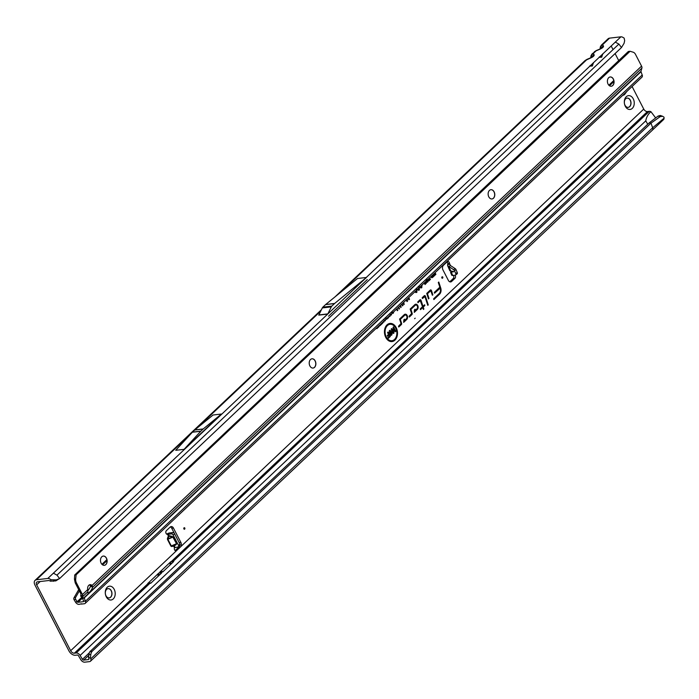 <?xml version="1.0" encoding="UTF-8"?>
<svg xmlns="http://www.w3.org/2000/svg" width="699" height="699" viewBox="0 0 699 699"><rect width="100%" height="100%" fill="white"/><g stroke="black" fill="none" stroke-linecap="round" stroke-linejoin="round"><path stroke-width="1.05" d="M106.283 596.832A6.955 4.945 -96.6 0 1 107.235 587.256A6.955 4.945 -96.6 0 1 114.208 589.344A6.955 4.945 -96.6 0 1 113.255 598.921A6.955 4.945 -96.6 0 1 106.283 596.832M111.298 590.769A4.666 3.312 83.4 0 0 108.109 588.645A4.666 3.312 83.4 0 0 105.986 595.784A4.666 3.312 83.4 0 0 109.184 597.907A4.666 3.312 83.4 0 0 111.298 590.769M625.317 106.292A6.955 4.945 -96.6 0 1 626.269 96.715A6.955 4.945 -96.6 0 1 633.242 98.804A6.955 4.945 -96.6 0 1 632.289 108.38A6.955 4.945 -96.6 0 1 625.317 106.292M630.332 100.219A4.666 3.312 83.4 0 0 627.143 98.096A4.666 3.312 83.4 0 0 625.02 105.243A4.666 3.312 83.4 0 0 628.218 107.366A4.666 3.312 83.4 0 0 630.332 100.219M109.123 597.916A4.666 3.312 83.4 0 0 111.185 590.777A4.666 3.312 83.4 0 0 108.048 588.654M628.156 107.366A4.666 3.312 83.4 0 0 630.218 100.237A4.666 3.312 83.4 0 0 627.082 98.105M451.196 271.168L450.584 272.496L453.677 271.544L449.859 270.828L447.622 265.637L447.779 263.584A2.045 1.45 83.4 0 0 446.984 261.968M450.584 272.496L451.842 275.354A2.945 0.813 -23.4 0 0 452.707 275.467L455.224 275.179A1.634 1.057 -127.4 0 0 455.591 275.03A1.634 1.057 -127.4 0 0 455.792 273.728A1.634 1.057 -127.4 0 0 455.739 273.597L454.507 270.749A1.634 1.057 -127.4 0 0 453.616 269.692L447.622 265.637M456.709 274.043A1.634 1.057 -127.4 0 0 457.076 273.894A1.634 1.057 -127.4 0 0 457.277 272.593A1.634 1.057 -127.4 0 0 457.225 272.461L455.993 269.613A1.634 1.057 -127.4 0 0 455.101 268.556L450.366 265.489L449.492 263.392A2.045 1.45 83.4 0 0 447.814 261.487A2.045 1.45 83.4 0 0 447.159 261.802L443.384 265.367A3.268 2.324 83.4 0 0 442.939 269.875L448.391 280.448A3.268 2.324 83.4 0 0 450.637 281.933A3.268 2.324 83.4 0 0 451.676 281.426L454.979 278.298A2.045 1.45 83.4 0 0 455.084 275.196M184.807 528.033A0.821 0.585 83.4 0 0 183.872 528.916A0.821 0.585 83.4 0 0 184.807 528.033M442.773 277.075A0.821 0.585 83.4 0 0 441.847 277.957A0.821 0.585 83.4 0 0 442.773 277.075M589.982 65.732L592.341 65.689L593.573 62.639M593.416 62.657L592.385 65.994L589.72 66.143M335.066 296.83L585.019 60.595L590.384 58.122C593.337 56.759 594.569 55.597 594.071 54.636L593.119 53.666L596.16 50.8L592.036 53.963L591.013 55.728A2.945 2.167 16.1 0 0 590.987 56.549L591.546 56.147A2.945 2.761 -44.6 0 1 593.119 53.666L592.027 53.972M599.305 56.925L601.656 56.881L602.888 53.832M602.73 53.849L601.708 57.187L599.043 57.335M594.342 51.787L596.299 50.555A2.945 0.655 -112.7 0 0 596.16 50.8L599.698 49.314C602.66 47.951 603.892 46.789 603.394 45.828L602.442 44.867L601.358 45.155L600.327 46.92A2.945 2.167 16.1 0 0 600.31 47.742L600.86 47.34A2.945 2.761 -44.6 0 1 602.442 44.867L609.554 38.139A5.723 3.556 -133.4 0 0 608.095 38.786L601.358 45.155M415.189 318.159L414.621 318.7L415.189 318.159M395.678 328.067A8.257 5.863 83.4 0 0 391.641 324.432A8.257 5.863 83.4 0 0 385.839 327.892A8.257 5.863 83.4 0 0 386.276 336.953A8.257 5.863 83.4 0 0 393.467 340.221A8.257 5.863 83.4 0 0 395.678 328.067M391.475 324.397A8.388 5.959 83.4 0 0 391.309 324.345A8.388 5.959 83.4 0 0 385.42 327.857A8.388 5.959 83.4 0 0 385.857 337.067A8.388 5.959 83.4 0 0 393.161 340.378A8.388 5.959 83.4 0 0 393.319 340.299M396.176 327.595A9.131 6.492 83.4 0 0 388.216 323.978A9.131 6.492 83.4 0 0 385.778 337.425A9.131 6.492 83.4 0 0 390.243 341.444A9.131 6.492 83.4 0 0 396.656 337.617A9.131 6.492 83.4 0 0 396.176 327.595M390.077 341.392A9 6.396 83.4 0 0 396.272 337.486A9 6.396 83.4 0 0 395.756 327.709A9 6.396 83.4 0 0 388.067 324.065M431.397 290.4A1.11 0.795 83.4 0 0 430.278 290.068L426.731 293.423L428.522 298.901L428.994 298.447L427.456 293.746L430.785 290.705L432.375 295.258L432.856 294.803L431.484 290.609A1.11 0.795 83.4 0 0 431.397 290.4M432.262 294.908L431.056 290.688A0.979 0.699 83.4 0 0 430.278 290.068M425.368 296.096A1.11 0.795 83.4 0 0 424.249 295.756L422.179 297.722L422.432 298.499L424.922 296.586L427.788 305.332L428.26 304.886L425.455 296.297A1.11 0.795 83.4 0 0 425.368 296.096M427.674 304.991L425.027 296.385A0.979 0.699 83.4 0 0 424.249 295.764M420.221 300.587L422.511 306.73L420.256 308.862L420.51 309.64L422.764 307.508L423.402 309.474L423.882 309.028L423.236 307.062L424.843 305.542L424.59 304.764L422.982 306.284L421.069 300.439A1.11 0.795 83.4 0 0 419.872 299.897L417.74 301.916L417.993 302.693L420.221 300.587M168.276 534.246L169.001 535.67L172.137 536.395L172.059 536.919L168.922 536.194L169.001 535.67L168.38 535.967L168.922 536.194L167.978 538.623L167.437 538.405L168.38 535.967L167.559 534.377L171.36 533.887A1.634 1.014 46.6 0 1 173.212 535.128L178.525 545.421A1.634 1.014 46.6 0 1 178.498 546.74A1.634 1.014 46.6 0 1 178.088 546.924L174.47 547.763A2.045 1.45 83.4 0 0 174.61 549.921A2.045 1.45 83.4 0 0 176.008 550.847A2.045 1.45 83.4 0 0 176.664 550.532L180.438 546.967A3.268 2.324 83.4 0 0 180.884 542.459L173.448 528.051A3.268 2.324 83.4 0 0 171.203 526.565A3.268 2.324 83.4 0 0 170.163 527.063L166.388 530.637A2.045 1.45 83.4 0 0 166.109 533.451A2.045 1.45 83.4 0 0 167.515 534.377A2.045 1.45 83.4 0 0 167.559 534.377L167.463 534.386M649.1 122.972L650.979 123.138L652.656 127.768A3.6 2.237 -133.4 0 1 652.385 130.145A3.6 2.237 -133.4 0 0 652.385 130.145L663.561 119.581A3.6 2.237 46.6 0 0 664.05 118.227L664.015 117.179L662.582 116.252L660.162 116.646L658.03 116.104L649.1 122.972L89.883 651.686A4.91 3.154 94.9 0 0 88.948 654.36L88.511 657.637L90.389 657.803L90.756 658.834A3.6 2.237 46.6 0 1 90.486 661.21A3.6 2.237 46.6 0 1 89.568 661.612L84.745 662.171A3.6 2.237 46.6 0 1 80.822 659.707L78.515 655.819A1.145 0.708 -133.4 0 0 77.266 655.042L75.431 655.251A5.723 3.556 46.6 0 1 68.948 650.909L34.95 585.037A5.723 3.556 46.6 0 1 35.02 580.415A5.723 3.556 46.6 0 1 36.47 579.768L47.803 578.457L366.468 277.459L334.638 303.462A3.268 2.324 83.4 0 0 334.524 303.567L331.824 306.118A3.268 2.324 83.4 0 0 331.274 306.887L327.848 313.895A0.821 0.585 -96.6 0 1 327.709 314.087M175.126 550.567L178.717 547.168A3.268 2.324 83.4 0 0 179.494 545.805M173.308 561.935L173.71 561.384A2.473 1.756 83.4 0 0 173.308 561.935L163.217 571.476A2.473 1.756 83.4 0 0 162.692 571.799L162.011 571.878A3.6 2.237 46.6 0 1 162.753 571.913L163.217 571.476M161.286 573.294L161.687 572.752A2.473 1.756 83.4 0 0 161.286 573.294L151.194 582.835A2.473 1.756 83.4 0 0 150.678 583.158L149.988 583.237A3.6 2.237 46.6 0 1 150.731 583.272L151.194 582.835M88.511 657.637L88.887 658.668A1.145 0.708 46.6 0 1 88.799 659.428A1.145 0.708 46.6 0 1 88.511 659.55L83.688 660.109A1.145 0.708 46.6 0 1 82.438 659.332L80.132 655.444A3.6 2.237 -133.4 0 0 76.2 652.98L74.365 653.189A3.268 2.036 46.6 0 1 70.669 650.717L36.663 584.836A3.268 2.036 46.6 0 1 36.706 582.197A3.268 2.036 46.6 0 1 37.536 581.83L48.869 580.511A1.145 0.708 46.6 0 1 49.498 580.677L50.372 581.192L51.088 579.742L49.786 578.973A3.6 2.237 -133.4 0 0 47.803 578.457M647.763 124.239L645.754 120.866C646.47 117.03 648.2 113.981 650.952 111.709A3.6 2.237 46.6 0 0 649.284 111.351L647.449 111.569A3.268 2.036 -133.4 0 1 643.744 109.088L632.088 86.501M449.754 281.802A3.268 2.324 83.4 0 0 449.964 281.627L453.267 278.499A2.045 1.45 83.4 0 0 453.371 275.389M174.514 533.652L171.727 528.252A3.268 2.324 83.4 0 0 170.373 526.889M166.624 534.097L167.306 533.774A2.945 0.97 152.7 0 1 169.674 532.926L172.758 532.568A1.634 1.014 46.6 0 1 174.61 533.809L179.923 544.102A1.634 1.014 46.6 0 1 179.896 545.421L178.498 546.74M167.559 534.377L167.306 533.774M449.876 264.668L449.684 264.117L447.543 264.729M618.711 60.586L615.094 53.57M613.032 49.585L611.179 45.994M389.841 315.45L389.658 316.56L389.212 316.044M388.443 316.769L388.644 317.521L388.172 317.966L387.849 317.337M387.604 317.564L387.928 318.194L386.416 319.26M387.281 317.862L386.704 319.251L385.761 318.604M383.734 321.225L383.681 322.213L383.122 321.793M382.493 322.396L382.423 323.401L382.1 322.763M381.794 323.052L382.117 323.689L380.579 325.14L380.256 324.519L381.401 323.427M380.011 324.738L379.959 325.734L379.4 325.315M378.771 325.909L379.094 326.547L378.701 326.914L378.377 326.284M377.198 327.412L376.569 328.006L376.892 328.635L378.552 327.062L376.735 328.329M377.547 327.071L378.229 326.442L378.552 327.062M393.738 311.763L393.415 313.065L392.62 313.37M393.31 312.173L393.31 313.178L391.851 312.75M392.995 312.549L392.156 312.243L393.179 312.296M402.091 303.873L402.912 305.463L402.449 305.9L401.628 304.31M400.387 305.48L401.209 307.079L400.745 307.508L399.924 305.917M398.683 307.097L399.505 308.687L399.042 309.124L398.22 307.525M396.98 308.705L397.801 310.295L397.338 310.732L396.516 309.141M403.646 302.396L404.223 304.31L403.839 304.677L403.253 302.772M408.714 297.608L409.535 299.198L408.924 299.784L407.805 298.473M407.089 299.146L407.596 301.042L407.028 301.575L406.206 299.985M432.969 274.69L433.791 276.28L432.62 277.389L431.781 277.748L430.855 276.682M438.299 282.483L439.837 287.184L434.297 292.427L434.551 293.204L440.178 288.215A4.439 3.154 -96.6 0 1 439.225 293.501L433.625 298.796L433.878 299.574L439.584 294.183A5.251 3.731 83.4 0 0 440.711 287.927L438.78 282.029L438.299 282.483M404.275 314.637L399.583 319.076L401.051 323.55L398.5 326.25L398.753 327.027L401.34 324.589A1.11 0.795 83.4 0 0 401.576 323.261L400.317 319.399L404.634 315.328A2.053 1.459 -96.6 0 1 405.682 315.039A2.053 1.459 -96.6 0 1 406.94 316.664A2.053 1.459 -96.6 0 1 406.407 318.77L404.406 320.666L404.529 319.172L403.882 319.775L403.673 322.379L406.766 319.46A2.875 2.045 83.4 0 0 407.281 315.765A2.875 2.045 83.4 0 0 404.651 314.367A2.875 2.045 83.4 0 0 404.275 314.637M414.857 304.642L410.164 309.08L411.624 313.554L409.072 316.254L409.334 317.04L411.912 314.594A1.11 0.795 83.4 0 0 412.157 313.266L410.89 309.404L415.206 305.332A2.053 1.459 -96.6 0 1 416.263 305.044A2.053 1.459 -96.6 0 1 417.513 306.669A2.053 1.459 -96.6 0 1 416.988 308.775L414.979 310.671L415.101 309.176L414.455 309.779L414.254 312.383L417.338 309.465A2.875 2.045 83.4 0 0 417.853 305.778A2.875 2.045 83.4 0 0 415.232 304.371A2.875 2.045 83.4 0 0 414.857 304.642M435.058 272.706L435.888 274.305L434.07 276.018L433.686 275.284L435.049 273.999L434.603 273.143M416.857 288.897L416.849 292.383L415.59 292.435L415.355 291.334M415.398 291.265L416.482 291.632L416.394 289.334M415.066 291.492L416.482 291.632M419.33 286.555L419.321 290.041L418.072 290.094L417.836 288.993M417.871 288.923L418.954 289.29L418.876 286.992M417.548 289.15L418.954 289.29M421.864 285.183L421.803 287.691L420.903 287.988L420.029 287.114L420.44 286.599L421.418 286.966L421.331 285.62M425.726 281.54L426.355 283.226L425.018 284.493L424.634 283.759L425.586 282.859L425.263 281.994L424.599 282.597M427.106 279.513L427.832 280.142L427.727 282.099L427.08 282.274M426.591 279.687L427.421 280.255L427.727 282.099L426.32 281.548L426.145 280.413M428.758 278.665L428.854 279.775L430.051 278.639L430.435 279.373L428.697 281.015L428.304 279.093M385.682 319.382L385.228 320.815L384.083 320.885M391.789 313.606L391.344 315.039L390.199 315.109M58.218 579.305L59.598 578.58L57.003 575.163L53.395 573.171M51.088 579.742L56.296 579.882L59.598 578.58L621.498 47.523L618.877 44.072L615.295 42.115L620.887 36.829L609.554 38.139M327.499 314.113L318.744 315.127A0.821 0.585 -96.6 0 0 318.884 314.934L322.309 307.918A3.268 2.324 83.4 0 1 322.859 307.158L325.559 304.607A3.268 2.324 83.4 0 1 325.682 304.502L357.504 278.499L366.468 277.459M328.556 316.175L367.272 279.583L328.556 316.175M221.461 414.026L213.073 415.005L194.794 429.937A3.268 2.324 83.4 0 0 194.68 430.034L192.47 432.122A3.268 2.324 83.4 0 0 192.365 432.235L175.711 450.313L184.099 449.343L221.461 414.026L203.191 428.959A3.268 2.324 83.4 0 0 203.068 429.064L200.866 431.152A3.268 2.324 83.4 0 0 200.753 431.266L184.099 449.343M389.553 330.548L391.702 331.064L391.16 331.579L389.928 331.23L389.675 332.392L391.405 332.139L392.384 332.707L391.763 335.127L390.863 335.337L390.086 334.576L391.589 334.271L391.623 333.047L390.252 333.537L389.142 332.934L389.981 330.225M391.16 331.579L389.535 331.16L389.264 332.497L391.964 332.811L391.571 334.882L390.724 335.275M390.636 334.061L391.589 334.271M391.623 333.047L389.797 333.537M388.495 334.41L387.534 332.532L388.085 332.016L390.348 336.411L388.312 338.333L387.945 337.634L389.439 336.228L388.862 335.109L387.587 336.306L387.229 335.607L388.495 334.41M394.446 330.234L392.978 327.385L393.528 326.87L395.8 331.256L395.258 331.772L392.55 330.094L394.018 332.942L393.467 333.458L391.204 329.063L391.737 328.556L394.446 330.234L391.492 328.792M620.887 36.829A3.6 2.237 46.6 0 1 622.861 37.344L624.146 38.104L624.661 40.638L624.093 43.259L621.498 47.523M170.836 561.69L171.194 561.681A3.268 2.036 46.6 0 1 170.836 561.69L159.818 572.097A3.268 2.036 -133.4 0 0 160.176 572.088L162.011 571.878L161.006 572.831L161.687 572.752M158.813 573.049L159.18 573.04A3.268 2.036 46.6 0 1 158.813 573.049L147.804 583.455A3.268 2.036 -133.4 0 0 148.162 583.447L149.988 583.237L76.2 652.98M655.671 117.921A1.145 0.708 -133.4 0 1 655.627 117.86L650.952 111.709M655.627 117.86L654.893 118.515M90.188 651.206L92.067 651.372L91.761 651.844A4.91 3.154 94.9 0 0 90.826 654.517L90.389 657.803M660.162 116.646L650.979 123.138L92.067 651.372M433.764 299.233L439.182 294.113A5.12 3.644 83.4 0 0 440.283 288.014L438.43 282.361M434.437 292.864L440.099 287.962M403.716 321.898L406.364 319.391A2.744 1.948 83.4 0 0 406.897 315.974A2.744 1.948 83.4 0 0 404.503 314.454M404.406 320.666L403.943 320.981L404.057 319.618M398.64 326.686L400.938 324.519A0.979 0.699 83.4 0 0 401.147 323.349L399.854 319.391L404.232 315.258A2.184 1.555 -96.6 0 1 405.35 314.952A2.184 1.555 -96.6 0 1 405.525 315.004M399.854 319.391L400.317 319.399M414.289 311.903L416.945 309.395A2.744 1.948 83.4 0 0 417.478 305.979A2.744 1.948 83.4 0 0 415.075 304.458M414.979 310.671L414.524 310.985L414.629 309.622M409.221 316.691L411.519 314.524A0.979 0.699 83.4 0 0 411.728 313.353L410.435 309.395L414.804 305.262A2.184 1.555 -96.6 0 1 415.931 304.956A2.184 1.555 -96.6 0 1 416.097 305.009M410.435 309.395L410.89 309.404M422.982 306.284L422.607 306.52L420.641 300.526A0.979 0.699 83.4 0 0 419.872 299.906M423.297 309.133L422.781 307.044L424.241 305.096M424.38 305.533L424.843 305.542M422.781 307.044L423.236 307.062M423.419 309.01L423.882 309.028M420.396 309.299L422.764 307.508M417.88 302.352L419.828 300.518M427.805 304.869L428.26 304.886M424.206 296.376L422.327 298.158M432.393 294.795L432.856 294.803M430.234 290.679L427.456 293.746M428.408 298.552L427.002 293.737M428.539 298.438L428.994 298.447M394.018 332.942L393.31 333.161M392.55 330.094L391.938 329.832L393.546 332.942M395.8 331.256L394.97 331.588M393.214 327.167L395.319 331.256M388.862 335.109L387.438 336.009M390.348 336.411L388.155 338.036M387.762 332.313L389.876 336.411M389.264 330.697L390.977 331.309M391.702 331.064L391.23 331.073M390.287 334.271L391.309 334.419L390.287 334.271M390.828 331.448L389.535 331.16L390.828 331.448M435.888 274.305L433.913 275.721M434.743 273.012L435.407 274.305M416.849 292.383L415.809 292.566M416.822 289.954L416.447 292.313M419.321 290.041L418.29 290.225M419.295 287.604L418.928 289.971M420.09 286.826L421.13 287.114M421.803 287.691L420.737 287.918M422.065 285.489L421.41 287.621M426.355 283.226L424.861 284.187M425.385 281.854L425.892 283.209M427.089 281.566L427.377 280.587L426.783 280.273L426.364 281.225L427.089 281.566L426.364 281.225L426.381 280.203M428.854 279.775L428.417 280.063L428.365 279.041M430.435 279.373L428.539 280.71M429.736 278.936L429.955 279.373M432.655 274.987L433.319 276.28L431.606 277.669M431.344 276.227L431.03 276.638L431.938 276.821L430.986 276.559M433.791 276.28L433.319 276.28M432.218 276.673L431.44 276.533L432.952 275.983L432.506 275.118M408.303 298.141L408.461 298.936L407.954 298.333M406.635 299.583L406.617 300.378L406.346 299.854M407.596 301.042L406.87 301.278M406.731 299.487L407.141 301.024M409.535 299.198L408.705 299.539M408.399 297.914L409.064 299.207M404.223 304.31L403.725 304.327M403.297 302.728L403.769 304.292M397.801 310.295L397.181 310.426M396.656 309.002L397.32 310.295M399.505 308.687L398.884 308.818M398.36 307.394L399.024 308.687M401.209 307.079L400.588 307.211M400.064 305.786L400.728 307.079M402.912 305.463L402.292 305.603M401.768 304.179L402.432 305.463M392.908 313.108L392.445 313.309M379.094 326.547L378.543 326.616M380.335 325.376L379.697 325.533M382.117 323.689L380.422 324.843M382.816 323.025L382.266 323.095M384.057 321.855L383.419 322.012M385.236 319.801L384.24 320.972M384.904 320.194L384.135 320.159L385.088 319.941M387.928 318.194L387.456 318.194M386.136 318.22L387.211 317.931M388.644 317.521L388.015 317.661M390.164 316.079L389.448 316.315M391.353 314.026L390.348 315.197M391.021 314.419L390.243 314.384L391.195 314.166M599.698 49.314A2.945 0.655 -112.7 0 1 599.838 49.07L601.979 48.135M603.394 45.828A2.945 2.761 135.4 0 0 601.856 47.969M340.78 292.165L586.845 59.607A2.945 0.655 -112.7 0 1 586.977 59.363L592.665 56.942M594.071 54.636A2.945 2.761 135.4 0 0 592.534 56.776M56.296 579.882L55.859 580.886L58.882 578.947M55.859 580.886L50.372 581.192M53.412 581.297L53.963 580.021M662.582 116.252L660.258 115.466L658.03 116.104M450.418 265.515L449.492 263.392L447.779 263.584M450.366 265.489L448.88 266.625L450.838 271.142M171.631 546.531L170.923 546.146L171.299 545.91L176.331 544.53L176.559 543.743L172.854 537.112L167.978 538.623L167.839 539.209L171.299 545.91L176.314 543.813L173.649 546.164L171.631 546.531L171.805 546.041L174.269 545.858L173.649 546.164L174.47 547.763M151.229 582.809L148.599 583.106A2.473 1.756 83.4 0 0 147.847 583.464M158.83 573.075A2.473 1.756 83.4 0 0 158.149 574.63L157.974 576.43M647.449 111.569L171.194 561.681L173.71 561.384M170.853 561.716A2.473 1.756 83.4 0 0 170.172 563.263L169.997 565.072M163.251 571.441L160.621 571.747A2.473 1.756 83.4 0 0 159.87 572.105M622.678 95.387A8.178 5.819 83.4 0 0 624.522 94.575L626.802 91.49M87.995 590.384A4.089 1.101 123.8 0 0 90.608 586.024A4.089 1.101 123.8 0 0 90.617 585.998L92.574 587.317A4.089 1.101 123.8 0 0 92.574 587.317L92.085 585.447A4.089 2.91 83.4 0 0 90.084 584.679A4.089 2.91 83.4 0 0 87.742 589.554L87.917 591.721A4.089 1.101 123.8 0 0 87.908 591.738A4.089 1.101 123.8 0 0 87.96 592.935A4.089 1.101 123.8 0 0 90.32 591.284A4.089 1.101 123.8 0 0 92.574 587.335L641.892 68.144A3.268 2.036 46.6 0 0 641.56 66.125L635.478 54.339A4.91 3.486 -96.6 0 0 633.154 52.198L630.07 51.272L628.357 51.473L74.697 574.997L76.112 574.831L630.07 51.272M103.216 556.081A4.666 3.312 -96.6 0 1 106.353 558.204A4.666 3.312 -96.6 0 1 104.291 565.342M311.946 358.805A4.666 3.312 -96.6 0 1 315.083 360.929A4.666 3.312 -96.6 0 1 313.021 368.067M490.864 189.709A4.666 3.312 -96.6 0 1 494.001 191.832A4.666 3.312 -96.6 0 1 491.939 198.97M610.14 76.977A4.666 3.312 -96.6 0 1 613.276 79.109A4.666 3.312 -96.6 0 1 611.214 86.239M106.466 558.195A4.666 3.312 83.4 0 0 103.277 556.072A4.666 3.312 83.4 0 0 101.154 563.211A4.666 3.312 83.4 0 0 104.352 565.334A4.666 3.312 83.4 0 0 106.466 558.195M315.197 360.92A4.666 3.312 83.4 0 0 312.007 358.797A4.666 3.312 83.4 0 0 309.884 365.935A4.666 3.312 83.4 0 0 313.082 368.058A4.666 3.312 83.4 0 0 315.197 360.92M494.114 191.823A4.666 3.312 83.4 0 0 490.916 189.7A4.666 3.312 83.4 0 0 488.802 196.838A4.666 3.312 83.4 0 0 491.991 198.962A4.666 3.312 83.4 0 0 494.114 191.823M613.39 79.092A4.666 3.312 83.4 0 0 610.192 76.969A4.666 3.312 83.4 0 0 608.078 84.116A4.666 3.312 83.4 0 0 611.267 86.239A4.666 3.312 83.4 0 0 613.39 79.092M76.112 574.831L75.693 579.069A4.91 3.486 -96.6 0 0 76.374 582.756L75.23 582.887L80.962 593.984L80.839 595.242L82.858 596.116L80.857 595.137M82.858 596.116A3.268 2.036 -133.4 0 0 82.456 594.543L87.742 589.554M78.699 589.615L73.998 597.785A1.634 1.206 76.8 0 0 74.085 599.742L75.501 602.119A3.268 2.036 -133.4 0 0 79.074 604.364L81.53 603.787M641.892 68.144L640.974 71.315A0.821 0.507 -133.4 0 0 641.009 71.7L642.206 75.003A3.268 2.036 46.6 0 1 641.962 77.17L85.182 603.386A3.268 2.036 -133.4 0 0 85.435 601.219L84.369 598.283A1.634 1.048 94.9 0 0 84.203 597.951L83.897 597.925M79.363 590.891L75.614 597.4A1.634 1.206 76.8 0 0 75.702 599.366L77.117 601.743A0.821 0.507 -133.4 0 0 78.008 602.302L83.295 601.69A0.821 0.507 -133.4 0 0 83.565 601.061L82.491 598.117A1.634 1.048 94.9 0 0 82.333 597.785L81.897 596.981M83.207 597.863L82.333 597.785M75.23 582.887L74.461 579.209L74.697 574.997M76.374 582.756L82.456 594.543M641.56 66.125L92.085 585.447L90.372 585.648A4.089 2.91 83.4 0 0 89.254 584.967M81.067 596.492A4.91 1.319 -56.2 0 1 80.962 596.448A4.91 1.319 -56.2 0 1 80.839 595.242M87.917 591.721L82.797 596.553A4.91 1.319 123.8 0 0 82.928 597.759A4.91 1.319 123.8 0 0 83.024 597.811L83.915 597.916M81.224 604.076L84.352 603.753A3.268 2.036 -133.4 0 0 85.182 603.386M88.327 590L87.646 588.855M101.923 564.311L106.868 559.628M102.561 564.853L107.017 560.642M609.476 85.759L613.94 81.547M608.838 85.208L613.792 80.534M453.52 271.876L452.847 271.291M455.739 273.597L457.225 272.461M175.309 550.69L176.664 550.532L70.669 650.717M80.132 655.444L645.754 120.866M173.029 561.463L649.284 111.351M161.006 572.831L159.18 573.04L160.176 572.088M175.003 547.282L174.269 545.858L176.331 544.53M176.559 543.743L173.099 537.042L172.137 536.395M452.707 275.467L451.458 272.575M170.923 546.146L167.463 539.436L173.099 537.042M167.437 538.405L167.463 539.436M643.744 109.088L180.438 546.967L178.717 547.168M36.663 584.836L40.175 581.524M56.977 575.128L618.877 44.072M366.25 277.486L615.295 42.115M36.47 579.768L190.949 433.764M196.349 428.67L320.771 311.072M74.365 653.189L148.162 583.447M89.332 652.805L82.438 659.332M83.688 660.109L88.834 655.243M88.948 659.14L88.511 659.55M664.05 118.227L652.656 127.768L90.756 658.834M89.883 651.686L91.761 651.844M88.948 654.36L90.826 654.517M600.86 47.34L601.638 48.126M600.135 48.939L600.31 47.742M591.546 56.147L592.324 56.934M590.821 57.746L590.987 56.549M318.884 314.934L327.848 313.895M322.309 307.918L331.274 306.887M322.859 307.158L331.824 306.118M325.559 304.607L334.524 303.567M325.682 304.502L334.638 303.462M192.365 432.235L200.753 431.266M192.47 432.122L200.866 431.152M194.68 430.034L203.068 429.064M194.794 429.937L203.191 428.959M453.267 278.499L454.979 278.298M449.964 281.627L451.676 281.426M171.727 528.252L173.448 528.051M179.18 542.66L180.884 542.459M453.616 269.692L455.101 268.556M454.507 270.749L455.993 269.613M179.923 544.102L178.525 545.421M174.61 533.809L173.212 535.128M172.758 532.568L171.36 533.887M158.149 574.63L160.123 574.395M170.172 563.263L172.146 563.036M83.565 601.061L85.435 601.219L642.206 75.003M84.203 597.951L641.009 71.7M84.369 598.283L82.491 598.117M75.693 579.069L74.461 579.209M640.974 71.315L83.705 598.012M78.008 602.302L82.482 598.082M75.501 602.119L77.117 601.743L81.966 597.164M73.998 597.785L75.614 597.4M74.085 599.742L75.702 599.366M35.02 580.415L321.435 309.709M652.385 130.154L90.486 661.21M596.299 50.555L599.838 49.07M600.327 46.92L600.039 48.982M585.019 60.595L586.977 59.363M591.013 55.728L590.716 57.79M455.591 275.03L457.076 273.894M80.962 596.448L82.928 597.759"/></g></svg>
